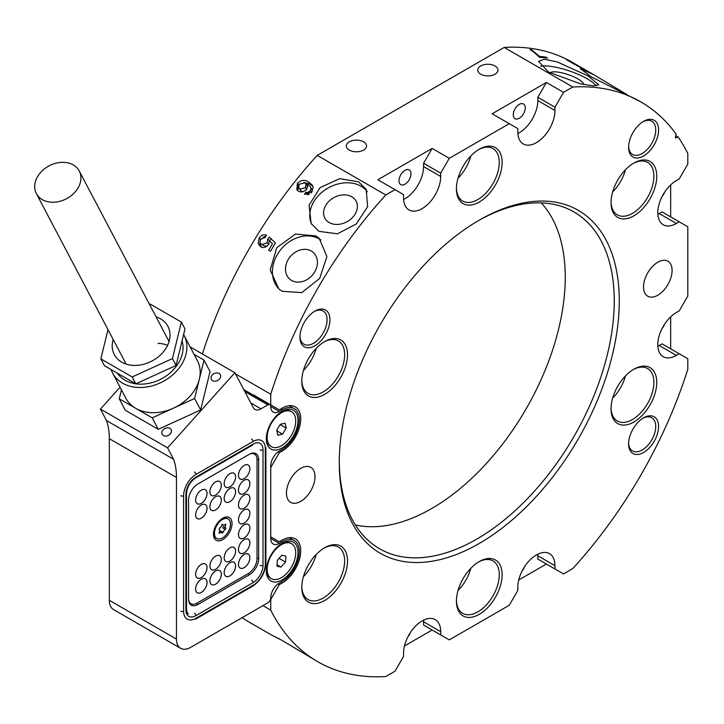 <?xml version="1.0" encoding="UTF-8"?>
<svg xmlns="http://www.w3.org/2000/svg" width="724" height="724" viewBox="0 0 724 724"><rect width="100%" height="100%" fill="white"/><g stroke="black" fill="none" stroke-linecap="round" stroke-linejoin="round"><path stroke-width="1.09" d="M541.262 202.901A188.864 109.043 -60 0 1 550.095 357.33A188.864 109.043 -60 0 1 431.703 508.538A188.864 109.043 -60 0 1 355.348 524.927M477.451 221.191A194.439 112.256 -60 0 1 567.779 208.811A194.439 112.256 -60 0 1 605.355 362.29A194.439 112.256 -60 0 1 476.763 539.099A194.448 112.265 120 0 0 614.26 301.682A194.448 112.265 120 0 0 478.012 220.865M494.981 65.956A10.1 5.828 0 0 0 483.976 64.698A10.1 5.828 0 0 0 477.74 70.083A10.1 5.828 0 0 0 480.7 74.201A10.1 5.828 0 0 0 491.705 75.468A10.1 5.828 0 0 0 497.94 70.083A10.1 5.828 0 0 0 494.981 65.956M363.575 141.823A10.1 5.828 0 0 0 352.57 140.556A10.1 5.828 0 0 0 346.334 145.949A10.1 5.828 0 0 0 349.294 150.067A10.1 5.828 0 0 0 360.299 151.334A10.1 5.828 0 0 0 366.534 145.949A10.1 5.828 0 0 0 363.575 141.823M643.591 121.351L643.591 121.351A21.213 12.245 -60 0 1 658.587 130.012A21.213 12.245 -60 0 1 643.591 155.986A21.213 12.245 -60 0 1 628.595 147.334A21.213 12.245 -60 0 1 643.591 121.351L643.591 121.351M628.613 146.474A19.186 11.077 120 0 0 632.568 154.465A19.186 11.077 120 0 0 642.161 153.515A19.186 11.077 120 0 0 654.704 136.61A19.186 11.077 120 0 0 651.763 121.225A19.186 11.077 120 0 0 642.858 121.795M643.591 417.848L643.591 417.848A21.213 12.245 -60 0 1 658.587 426.508A21.213 12.245 -60 0 1 643.591 452.482A21.213 12.245 -60 0 1 628.595 443.821A21.213 12.245 -60 0 1 643.591 417.848L643.591 417.848M628.613 442.97A19.186 11.077 120 0 0 632.568 450.962A19.186 11.077 120 0 0 642.161 450.011A19.186 11.077 120 0 0 654.704 433.097A19.186 11.077 120 0 0 651.763 417.721A19.186 11.077 120 0 0 642.858 418.291M314.94 311.103L314.94 311.103A21.213 12.245 -60 0 1 329.945 319.755A21.213 12.245 -60 0 1 314.94 345.737A21.213 12.245 -60 0 1 299.944 337.076A21.213 12.245 -60 0 1 314.94 311.103L314.94 311.103M299.962 336.217A19.186 11.077 120 0 0 303.917 344.208A19.186 11.077 120 0 0 313.519 343.257A19.186 11.077 120 0 0 326.053 326.352A19.186 11.077 120 0 0 323.112 310.976A19.186 11.077 120 0 0 314.216 311.546M324.651 341.592L324.651 341.592A32.318 18.661 -60 0 1 347.502 354.787A32.318 18.661 -60 0 1 324.651 394.372A32.318 18.661 -60 0 1 301.799 381.177A32.318 18.661 -60 0 1 324.651 341.592L324.651 341.592M301.808 380.326A30.299 17.494 120 0 0 308.071 393.394A30.299 17.494 120 0 0 323.221 391.892A30.299 17.494 120 0 0 343.013 365.195A30.299 17.494 120 0 0 338.37 340.913A30.299 17.494 120 0 0 323.927 342.027M324.651 547.751L324.651 547.751A32.318 18.661 -60 0 1 347.502 560.946A32.318 18.661 -60 0 1 324.651 600.522A32.318 18.661 -60 0 1 301.799 587.327A32.318 18.661 -60 0 1 324.651 547.751L324.651 547.751M301.808 586.485A30.299 17.494 120 0 0 308.071 599.553A30.299 17.494 120 0 0 323.221 598.051A30.299 17.494 120 0 0 343.013 571.354A30.299 17.494 120 0 0 338.37 547.072A30.299 17.494 120 0 0 323.927 548.186M479.27 561.562L479.27 561.562A32.318 18.661 -60 0 1 502.121 574.756A32.318 18.661 -60 0 1 479.27 614.341A32.318 18.661 -60 0 1 456.419 601.146A32.318 18.661 -60 0 1 479.27 561.562L479.27 561.562M456.428 600.296A30.299 17.494 120 0 0 462.69 613.364A30.299 17.494 120 0 0 477.84 611.861A30.299 17.494 120 0 0 497.632 585.164A30.299 17.494 120 0 0 492.99 560.883A30.299 17.494 120 0 0 478.546 561.996M633.889 369.213L633.889 369.213A32.318 18.661 -60 0 1 656.74 382.408A32.318 18.661 -60 0 1 633.889 421.992A32.318 18.661 -60 0 1 611.038 408.798A32.318 18.661 -60 0 1 633.889 369.213L633.889 369.213M611.047 407.956A30.299 17.494 120 0 0 617.31 421.015A30.299 17.494 120 0 0 632.459 419.513A30.299 17.494 120 0 0 652.252 392.815A30.299 17.494 120 0 0 647.609 368.534A30.299 17.494 120 0 0 633.156 369.647M633.889 163.054L633.889 163.054A32.318 18.661 -60 0 1 656.74 176.249A32.318 18.661 -60 0 1 633.889 215.833A32.318 18.661 -60 0 1 611.038 202.639A32.318 18.661 -60 0 1 633.889 163.054L633.889 163.054M611.047 201.797A30.299 17.494 120 0 0 617.31 214.856A30.299 17.494 120 0 0 632.459 213.363A30.299 17.494 120 0 0 652.252 186.656A30.299 17.494 120 0 0 647.609 162.384A30.299 17.494 120 0 0 633.156 163.488M479.27 149.244L479.27 149.244A32.318 18.661 -60 0 1 502.121 162.438A32.318 18.661 -60 0 1 479.27 202.023A32.318 18.661 -60 0 1 456.419 188.828A32.318 18.661 -60 0 1 479.27 149.244L479.27 149.244M456.428 187.987A30.299 17.494 120 0 0 462.69 201.046A30.299 17.494 120 0 0 477.84 199.543A30.299 17.494 120 0 0 497.632 172.846A30.299 17.494 120 0 0 492.99 148.565A30.299 17.494 120 0 0 478.546 149.678M262.948 605.635L270.74 610.133A323.185 186.593 120 0 0 317.673 661.682L282.197 640.469L270.848 634.64L280.079 639.256M329.185 222.549A17.774 13.72 150.8 0 1 324.958 218.331A17.774 13.72 150.8 0 1 330.624 199.815A17.774 13.72 150.8 0 1 351.774 196.783A17.774 13.72 150.8 0 1 356 200.991A17.774 13.72 150.8 0 1 350.335 219.508A17.774 13.72 150.8 0 1 329.185 222.549M311.745 224.44A32.318 24.951 150.8 0 1 323.112 191.317A32.318 24.951 150.8 0 1 361.023 186.24A32.318 24.951 150.8 0 1 367.294 191.751M358.543 181.805L339.61 178.665L320.126 187.597L309.067 205.145L311.148 223.426L318.976 231.372L337.484 233.807L356.326 223.951L367.62 206.684L366.199 189.444L358.543 181.805M291.6 280.45A17.774 14.417 131.2 0 1 289.745 279.12A17.774 14.417 131.2 0 1 289.691 257.337A17.774 14.417 131.2 0 1 311.275 251.029A17.774 14.417 131.2 0 1 313.139 252.359A17.774 14.417 131.2 0 1 313.193 274.143A17.774 14.417 131.2 0 1 291.6 280.45M279.482 289.446A32.318 26.218 131.2 0 1 280.432 250.015A32.318 26.218 131.2 0 1 319.329 238.983A32.318 26.218 131.2 0 1 320.868 239.97M315.809 235.915L295.464 234.042L276.785 247.717L270.206 269.989L278.776 288.849L282.197 291.301L301.817 292.614L319.682 278.405L326.913 256.54L319.193 238.332L315.809 235.915M583.535 84.464A17.774 4.724 18.8 0 0 577.933 78.934A17.774 4.724 18.8 0 0 561.308 72.708A17.774 4.724 18.8 0 0 550.068 72.934M596.196 85.875A32.318 8.588 18.8 0 0 587.182 78.798A32.318 8.588 18.8 0 0 540.584 66.146M548.575 72.101L580.395 83.794L593.409 85.875L598.829 84.808L588.141 75.975L557.199 61.92L544.348 59.241L538.529 61.359L548.575 72.101M627.038 94.636L594.033 74.862L580.223 68.626L591.309 76.862L640.858 101.903A323.185 186.593 120 0 0 572.756 87.025L504.194 47.44L317.23 155.388L385.783 194.973A323.185 186.593 120 0 0 270.74 394.236L235.499 373.892M404.997 184.213A8.48 4.896 120 0 0 410.535 176.737A8.48 4.896 120 0 0 409.241 169.932A8.48 4.896 120 0 0 404.997 170.357A8.48 4.896 120 0 0 399.458 177.833A8.48 4.896 120 0 0 400.752 184.629A8.48 4.896 120 0 0 404.997 184.213M519.262 118.238A8.48 4.896 120 0 0 524.8 110.763A8.48 4.896 120 0 0 523.506 103.966A8.48 4.896 120 0 0 519.262 104.383A8.48 4.896 120 0 0 513.723 111.858A8.48 4.896 120 0 0 515.017 118.664A8.48 4.896 120 0 0 519.262 118.238M662.089 196.566A8.48 4.896 120 0 0 664.505 192.376M662.089 328.506A8.48 4.896 120 0 0 664.505 324.325M522.122 570.946A8.48 4.896 120 0 0 524.538 566.765M407.856 636.921A8.48 4.896 120 0 0 410.273 632.731M518.737 580.005L546.403 564.032L537.832 559.091L554.964 568.983L554.964 565.688A26.263 15.159 120 0 0 549.534 553.661A26.263 15.159 120 0 0 536.403 554.964A26.263 15.159 120 0 0 517.832 587.128L517.832 590.422L509.262 605.264L449.278 639.898L440.708 634.948L440.708 631.654A26.263 15.159 120 0 0 435.269 619.635A26.263 15.159 120 0 0 422.137 620.93A26.263 15.159 120 0 0 403.567 653.093L403.567 656.396L394.996 671.239L385.783 676.56A323.185 186.593 120 0 1 317.673 661.682M300.732 501.361A20.2 11.665 120 0 0 313.926 483.56A20.2 11.665 120 0 0 310.831 467.378A20.2 11.665 120 0 0 300.732 468.374A20.2 11.665 120 0 0 287.537 486.175A20.2 11.665 120 0 0 290.632 502.366A20.2 11.665 120 0 0 300.732 501.361M657.808 295.202A20.2 11.665 120 0 0 671.003 277.41A20.2 11.665 120 0 0 667.908 261.219A20.2 11.665 120 0 0 657.808 262.224A20.2 11.665 120 0 0 644.613 280.016A20.2 11.665 120 0 0 647.709 296.207A20.2 11.665 120 0 0 657.808 295.202M612.649 398.128A30.299 17.494 120 0 0 625.455 375.946M612.649 191.969A30.299 17.494 120 0 0 625.455 169.787M458.03 178.158A30.299 17.494 120 0 0 470.835 155.977M303.41 370.507A30.299 17.494 120 0 0 316.216 348.325M303.41 576.666A30.299 17.494 120 0 0 316.216 554.484M458.03 590.476A30.299 17.494 120 0 0 470.835 568.295M479.261 220.132L479.27 220.132A197.996 114.311 -60 0 1 619.273 300.958A197.996 114.311 -60 0 1 479.27 543.452A197.996 114.311 -60 0 1 339.266 462.618A197.996 114.311 -60 0 1 479.27 220.132L479.27 220.132M533.362 51.757L530.022 49.576A323.185 186.593 120 0 1 531.597 49.757L539.443 56.391A323.185 186.593 120 0 1 545.742 57.069L547.57 58.128A323.185 186.593 120 0 0 539.688 57.323L533.362 51.757M577.517 65.495L581.589 67.803C583.725 69.042 583.951 69.242 582.259 68.418L568.711 61.006C566.159 59.486 565.851 59.169 567.779 60.065L577.128 65.413M583.39 68.916L582.259 68.418M566.512 59.558L567.616 60.354M675.764 135.696L678.243 137.126L675.311 137.904L676.098 134.076A323.185 186.593 120 0 0 640.858 101.903M594.033 74.862L572.304 62.318A323.185 186.593 120 0 0 504.194 47.44M242.097 617.672A323.185 186.593 120 0 0 249.119 622.097L270.848 634.64M304.433 194.376L305.818 192.267L307.845 192.394L310.089 190.91L311.003 188.982L310.279 186.493L307.727 184.403L306.614 189.236C303.971 191.978 301.22 192.62 298.36 191.163L296.849 189.851L297.347 183.416C301.121 179.869 304.849 179.389 308.551 181.995L312.37 185.226L313.175 187.109L311.628 191.996L304.433 194.376M260.731 246.812L258.178 243.554L259.092 238.169C261.138 235.128 263.581 234.124 266.423 235.164L265.237 237.463L260.74 239.128C259.545 241.572 259.952 243.373 261.952 244.522L267.138 242.839L267.672 239.164L269.219 237.074L275.446 243.056A323.185 186.593 120 0 0 270.459 251.237L268.631 250.178A323.185 186.593 120 0 1 272.505 243.798L269.346 240.784L268.414 244.404C266.124 247.463 263.563 248.26 260.731 246.812L260.486 246.658M263.418 245.481L261.663 244.35L263.907 245.798L266.93 246.16M317.23 155.388A323.185 186.593 120 0 0 202.394 353.973M657.854 214.304A26.263 15.159 120 0 0 659.238 213.571L676.37 223.463A26.263 15.159 120 0 1 663.247 224.766A26.263 15.159 120 0 1 659.22 203.725A26.263 15.159 120 0 1 676.37 180.584L679.23 178.937L687.8 164.086L687.8 153.452A323.185 186.593 120 0 0 678.243 137.126M554.964 568.983L563.534 573.933L572.756 568.611A323.185 186.593 120 0 0 687.8 369.349L687.8 358.706L662.089 343.864L659.238 345.511L676.37 355.403L679.23 353.755M572.756 87.025L563.534 92.346L554.964 107.188L537.832 97.297L546.403 82.455L492.121 113.786L509.262 123.677L449.278 158.312L440.708 173.163L423.567 163.262L432.137 148.42L377.856 179.751L394.996 189.652L385.783 194.973M509.262 123.677L517.832 128.628L517.832 131.931A26.263 15.159 120 0 0 523.271 143.949A26.263 15.159 120 0 0 543.507 136.917A26.263 15.159 120 0 0 554.964 110.491L554.964 107.188M394.996 189.652L403.567 194.602L403.567 197.896A26.263 15.159 120 0 0 409.006 209.915A26.263 15.159 120 0 0 429.242 202.883A26.263 15.159 120 0 0 440.708 176.457L440.708 173.163M270.74 394.236L270.74 404.879L279.31 409.829L282.161 408.173A26.263 15.159 120 0 1 295.292 406.879A26.263 15.159 120 0 1 299.32 427.92A26.263 15.159 120 0 1 282.161 451.061L279.31 452.708L270.74 467.55L270.74 536.819L279.31 541.769L282.161 540.122A26.263 15.159 120 0 1 295.292 538.819A26.263 15.159 120 0 1 299.32 559.86A26.263 15.159 120 0 1 282.161 583.001L279.31 584.648L270.74 599.49L270.74 610.133M676.37 223.463L679.23 221.816L687.8 226.766L687.8 296.035L679.23 310.877L676.37 312.524A26.263 15.159 120 0 0 659.22 335.664A26.263 15.159 120 0 0 663.247 356.706A26.263 15.159 120 0 0 676.37 355.403M339.275 461.161A194.448 112.265 120 0 0 476.763 539.118A194.439 112.256 -60 0 1 373.72 544.937A194.439 112.256 -60 0 1 339.275 460.518M432.137 148.42L449.278 158.312M546.403 82.455L563.534 92.346M262.169 399.929L253.599 395.268M253.599 394.987L270.74 404.879M404.472 645.98L432.137 630.007L423.567 625.056L423.567 621.762A26.263 15.159 120 0 0 423.513 620.197M670.659 216.865L670.659 184.919M670.659 348.805L670.659 316.859M423.567 625.056L440.708 634.948M537.832 559.091L537.832 555.788A26.263 15.159 120 0 0 537.778 554.231M657.854 346.244A26.263 15.159 120 0 0 659.238 345.511M679.23 221.816L662.089 211.915L659.238 213.571M517.886 133.488A26.263 15.159 120 0 0 537.832 100.591L537.832 97.297M403.621 199.462A26.263 15.159 120 0 0 423.567 166.565L423.567 163.262M277.98 451.939L279.31 452.708M277.98 583.888L279.31 584.648M267.138 242.839L269.066 244.16M269.735 241.065L271.111 238.458M267.672 239.164L269.572 240.522M272.505 243.798L269.346 240.784M261.563 247.21L260.133 244.812L260.034 241.861M258.178 243.554L260.133 244.812M259.092 238.169L261.029 239.49M262.903 237.318L265.934 236.114M305.818 192.267L307.293 194.24L308.406 194.439M307.845 192.394L309.32 194.376M310.089 190.91L311.537 192.919M311.003 188.982L312.442 191.009M312.442 190.801L310.279 186.493M297.709 190.72L298.207 186.267M297.347 183.416L298.795 185.416M303.971 182.421L309.953 184.068L312.94 186.285M308.551 181.995L309.953 184.068M306.949 194.765L307.293 194.24M306.849 189.742L305.401 187.733L305.981 183.688L305.012 182.837L299.112 184.213L298.704 188.131L301.347 191.091L303.084 191.652M307.809 186.864L305.981 183.688M301.347 191.091L299.872 189.127L305.401 187.733M298.704 188.131L299.872 189.127M531.344 50.39L531.597 49.757M545.425 57.857L545.742 57.069M539.199 57.033L539.443 56.391M576.856 65.631L580.594 67.459L576.548 65.133M570.041 61.757L575.49 64.861M574.811 64.454L568.539 60.907M569.408 61.006L570.105 61.63M212.594 380.679A5.05 3.873 -27.8 0 0 218.585 379.892A5.05 3.873 -27.8 0 0 220.295 374.715A5.05 3.873 -27.8 0 0 219.064 373.457A5.05 3.873 -27.8 0 0 213.073 374.254A5.05 3.873 -27.8 0 0 211.363 379.421A5.05 3.873 -27.8 0 0 212.594 380.679M163.407 435.567A5.05 3.873 -27.8 0 0 169.398 434.771A5.05 3.873 -27.8 0 0 171.108 429.603A5.05 3.873 -27.8 0 0 169.878 428.346A5.05 3.873 -27.8 0 0 163.886 429.142A5.05 3.873 -27.8 0 0 162.176 434.31A5.05 3.873 -27.8 0 0 163.407 435.567M298.017 420.463A22.417 12.942 -60 0 1 282.161 447.921A22.417 12.942 -60 0 1 266.305 438.771A22.417 12.942 -60 0 1 282.161 411.313A22.417 12.942 -60 0 1 298.017 420.463M298.017 552.403A22.417 12.942 -60 0 1 282.161 579.87A22.417 12.942 -60 0 1 266.305 570.711A22.417 12.942 -60 0 1 282.161 543.253A22.417 12.942 -60 0 1 298.017 552.403M180.656 648.324L113.523 609.563A20.2 11.665 -60 0 1 109.342 600.314L176.466 639.075A20.2 11.665 120 0 0 180.656 648.324A20.2 11.665 120 0 0 190.756 647.319L267.88 602.793A4.036 2.335 120 0 0 270.74 597.843A12.118 6.996 -60 0 1 279.31 583.001L282.161 581.354A24.236 13.991 120 0 0 299.302 551.661A24.236 13.991 120 0 0 294.279 540.566A24.236 13.991 120 0 0 282.161 541.769L279.31 543.416A12.118 6.996 -60 0 1 273.247 544.014A12.118 6.996 -60 0 1 270.74 538.466L270.74 465.903A12.118 6.996 -60 0 1 279.31 451.061L282.161 449.405A24.236 13.991 120 0 0 299.302 419.721A24.236 13.991 120 0 0 294.279 408.626A24.236 13.991 120 0 0 282.161 409.829L279.31 411.476A12.118 6.996 -60 0 1 273.247 412.074A12.118 6.996 -60 0 1 270.74 406.526A4.036 2.335 120 0 0 269.898 404.68A4.036 2.335 120 0 0 267.88 404.879L244.803 391.557M258.649 459.686L258.649 558.638A13.204 7.62 -60 0 1 249.309 574.811L197.896 604.495A13.204 7.62 -60 0 1 190.159 604.223A13.204 7.62 -60 0 1 188.557 599.11L188.557 500.148A13.204 7.62 -60 0 1 197.896 483.985L249.309 454.301A13.204 7.62 -60 0 1 254.54 453.124A13.204 7.62 -60 0 1 258.649 459.686L257.011 459.143M176.466 639.075L176.466 477.442A74.735 43.15 120 0 0 173.615 459.306L167.579 447.839L234.893 372.733L253.255 407.612A12.118 6.996 120 0 0 254.966 409.44A12.118 6.996 120 0 0 261.02 408.843L267.88 404.879M109.342 600.314L109.342 438.69A74.735 43.15 120 0 0 106.482 420.544L100.446 409.087L120.057 387.204M253.436 453.649A12.118 6.996 120 0 0 252.739 453.07M189.208 602.694A12.118 6.996 120 0 0 190.059 603.001M190.15 346.905L234.893 372.733M100.446 409.087L167.579 447.839M106.482 420.544L173.615 459.306M222.748 518.185L222.748 518.185A13.132 7.584 120 0 0 213.462 534.267A13.132 7.584 120 0 0 222.748 539.624A13.132 7.584 120 0 0 232.033 523.543A13.132 7.584 120 0 0 222.748 518.185M244.169 478.6A8.082 4.661 120 0 0 249.445 471.478A8.082 4.661 120 0 0 248.214 465.007A8.082 4.661 120 0 0 244.169 465.405A8.082 4.661 120 0 0 238.893 472.528A8.082 4.661 120 0 0 240.133 478.998A8.082 4.661 120 0 0 244.169 478.6M229.888 486.845A8.082 4.661 120 0 0 235.164 479.731A8.082 4.661 120 0 0 233.924 473.252A8.082 4.661 120 0 0 229.888 473.65A8.082 4.661 120 0 0 224.612 480.772A8.082 4.661 120 0 0 225.852 487.243A8.082 4.661 120 0 0 229.888 486.845M215.607 495.089A8.082 4.661 120 0 0 220.883 487.976A8.082 4.661 120 0 0 219.643 481.496A8.082 4.661 120 0 0 215.607 481.903A8.082 4.661 120 0 0 210.331 489.017A8.082 4.661 120 0 0 211.562 495.497A8.082 4.661 120 0 0 215.607 495.089M201.326 503.343A8.082 4.661 120 0 0 206.602 496.221A8.082 4.661 120 0 0 205.363 489.741A8.082 4.661 120 0 0 201.326 490.148A8.082 4.661 120 0 0 196.041 497.261A8.082 4.661 120 0 0 197.281 503.741A8.082 4.661 120 0 0 201.326 503.343M244.169 493.442A8.082 4.661 120 0 0 249.445 486.32A8.082 4.661 120 0 0 248.214 479.849A8.082 4.661 120 0 0 244.169 480.247A8.082 4.661 120 0 0 238.893 487.37A8.082 4.661 120 0 0 240.133 493.84A8.082 4.661 120 0 0 244.169 493.442M229.888 501.687A8.082 4.661 120 0 0 235.164 494.573A8.082 4.661 120 0 0 233.924 488.094A8.082 4.661 120 0 0 229.888 488.492A8.082 4.661 120 0 0 224.612 495.614A8.082 4.661 120 0 0 225.852 502.094A8.082 4.661 120 0 0 229.888 501.687M215.607 509.94A8.082 4.661 120 0 0 220.883 502.818A8.082 4.661 120 0 0 219.643 496.338A8.082 4.661 120 0 0 215.607 496.745A8.082 4.661 120 0 0 210.331 503.859A8.082 4.661 120 0 0 211.562 510.339A8.082 4.661 120 0 0 215.607 509.94M201.326 518.185A8.082 4.661 120 0 0 206.602 511.063A8.082 4.661 120 0 0 205.363 504.592A8.082 4.661 120 0 0 201.326 504.99A8.082 4.661 120 0 0 196.041 512.112A8.082 4.661 120 0 0 197.281 518.583A8.082 4.661 120 0 0 201.326 518.185M244.169 508.284A8.082 4.661 120 0 0 249.445 501.171A8.082 4.661 120 0 0 248.214 494.691A8.082 4.661 120 0 0 244.169 495.089A8.082 4.661 120 0 0 238.893 502.212A8.082 4.661 120 0 0 240.133 508.691A8.082 4.661 120 0 0 244.169 508.284M244.169 523.135A8.082 4.661 120 0 0 249.445 516.013A8.082 4.661 120 0 0 248.214 509.533A8.082 4.661 120 0 0 244.169 509.94A8.082 4.661 120 0 0 238.893 517.054A8.082 4.661 120 0 0 240.133 523.533A8.082 4.661 120 0 0 244.169 523.135M244.169 537.977A8.082 4.661 120 0 0 249.445 530.855A8.082 4.661 120 0 0 248.214 524.384A8.082 4.661 120 0 0 244.169 524.782A8.082 4.661 120 0 0 238.893 531.896A8.082 4.661 120 0 0 240.133 538.375A8.082 4.661 120 0 0 244.169 537.977M244.169 552.819A8.082 4.661 120 0 0 249.445 545.697A8.082 4.661 120 0 0 248.214 539.226A8.082 4.661 120 0 0 244.169 539.624A8.082 4.661 120 0 0 238.893 546.747A8.082 4.661 120 0 0 240.133 553.217A8.082 4.661 120 0 0 244.169 552.819M229.888 561.064A8.082 4.661 120 0 0 235.164 553.941A8.082 4.661 120 0 0 233.924 547.471A8.082 4.661 120 0 0 229.888 547.869A8.082 4.661 120 0 0 224.612 554.991A8.082 4.661 120 0 0 225.852 561.462A8.082 4.661 120 0 0 229.888 561.064M215.607 569.308A8.082 4.661 120 0 0 220.883 562.186A8.082 4.661 120 0 0 219.643 555.715A8.082 4.661 120 0 0 215.607 556.113A8.082 4.661 120 0 0 210.331 563.236A8.082 4.661 120 0 0 211.562 569.707A8.082 4.661 120 0 0 215.607 569.308M201.326 577.553A8.082 4.661 120 0 0 206.602 570.44A8.082 4.661 120 0 0 205.363 563.96A8.082 4.661 120 0 0 201.326 564.358A8.082 4.661 120 0 0 196.041 571.48A8.082 4.661 120 0 0 197.281 577.96A8.082 4.661 120 0 0 201.326 577.553M244.169 567.661A8.082 4.661 120 0 0 249.445 560.539A8.082 4.661 120 0 0 248.214 554.068A8.082 4.661 120 0 0 244.169 554.466A8.082 4.661 120 0 0 238.893 561.589A8.082 4.661 120 0 0 240.133 568.059A8.082 4.661 120 0 0 244.169 567.661M229.888 575.906A8.082 4.661 120 0 0 235.164 568.783A8.082 4.661 120 0 0 233.924 562.313A8.082 4.661 120 0 0 229.888 562.711A8.082 4.661 120 0 0 224.612 569.833A8.082 4.661 120 0 0 225.852 576.304A8.082 4.661 120 0 0 229.888 575.906M215.607 584.15A8.082 4.661 120 0 0 220.883 577.037A8.082 4.661 120 0 0 219.643 570.557A8.082 4.661 120 0 0 215.607 570.955A8.082 4.661 120 0 0 210.331 578.078A8.082 4.661 120 0 0 211.562 584.558A8.082 4.661 120 0 0 215.607 584.15M201.326 592.404A8.082 4.661 120 0 0 206.602 585.282A8.082 4.661 120 0 0 205.363 578.802A8.082 4.661 120 0 0 201.326 579.209A8.082 4.661 120 0 0 196.041 586.322A8.082 4.661 120 0 0 197.281 592.802A8.082 4.661 120 0 0 201.326 592.404M188.575 599.644A12.118 6.996 120 0 0 190.973 603.716A12.118 6.996 120 0 0 197.037 603.119L248.459 573.435A12.118 6.996 120 0 0 257.029 558.593L257.029 459.631A12.118 6.996 120 0 0 254.513 454.084A12.118 6.996 120 0 0 249.78 454.038M238.477 475.034A8.064 4.652 120 0 0 240.142 478.98A8.064 4.652 120 0 0 246.251 476.935A8.064 4.652 120 0 0 249.861 468.971A8.064 4.652 120 0 0 248.196 465.025A8.064 4.652 120 0 0 242.097 467.071A8.064 4.652 120 0 0 238.477 475.034M209.915 565.743A8.064 4.652 120 0 0 211.571 569.688A8.064 4.652 120 0 0 217.68 567.643A8.064 4.652 120 0 0 221.3 559.688A8.064 4.652 120 0 0 219.634 555.733A8.064 4.652 120 0 0 213.526 557.788A8.064 4.652 120 0 0 209.915 565.743M224.196 557.498A8.064 4.652 120 0 0 225.861 561.444A8.064 4.652 120 0 0 231.961 559.399A8.064 4.652 120 0 0 235.581 551.435A8.064 4.652 120 0 0 233.915 547.489A8.064 4.652 120 0 0 227.816 549.534A8.064 4.652 120 0 0 224.196 557.498M238.477 549.245A8.064 4.652 120 0 0 240.142 553.199A8.064 4.652 120 0 0 246.251 551.154A8.064 4.652 120 0 0 249.861 543.19A8.064 4.652 120 0 0 248.196 539.244A8.064 4.652 120 0 0 242.097 541.29A8.064 4.652 120 0 0 238.477 549.245M238.477 534.403A8.064 4.652 120 0 0 240.142 538.357A8.064 4.652 120 0 0 246.251 536.303A8.064 4.652 120 0 0 249.861 528.348A8.064 4.652 120 0 0 248.196 524.393A8.064 4.652 120 0 0 242.097 526.448A8.064 4.652 120 0 0 238.477 534.403M209.915 506.366A8.064 4.652 120 0 0 211.571 510.32A8.064 4.652 120 0 0 217.68 508.266A8.064 4.652 120 0 0 221.3 500.311A8.064 4.652 120 0 0 219.634 496.356A8.064 4.652 120 0 0 213.526 498.411A8.064 4.652 120 0 0 209.915 506.366M224.196 498.121A8.064 4.652 120 0 0 225.861 502.076A8.064 4.652 120 0 0 231.961 500.022A8.064 4.652 120 0 0 235.581 492.067A8.064 4.652 120 0 0 233.915 488.112A8.064 4.652 120 0 0 227.816 490.166A8.064 4.652 120 0 0 224.196 498.121M238.477 489.876A8.064 4.652 120 0 0 240.142 493.822A8.064 4.652 120 0 0 246.251 491.777A8.064 4.652 120 0 0 249.861 483.822A8.064 4.652 120 0 0 248.196 479.867A8.064 4.652 120 0 0 242.097 481.922A8.064 4.652 120 0 0 238.477 489.876M209.915 491.524A8.064 4.652 120 0 0 211.571 495.478A8.064 4.652 120 0 0 217.68 493.424A8.064 4.652 120 0 0 221.3 485.469A8.064 4.652 120 0 0 219.634 481.514A8.064 4.652 120 0 0 213.526 483.569A8.064 4.652 120 0 0 209.915 491.524M224.196 483.279A8.064 4.652 120 0 0 225.861 487.234A8.064 4.652 120 0 0 231.961 485.18A8.064 4.652 120 0 0 235.581 477.225A8.064 4.652 120 0 0 233.915 473.27A8.064 4.652 120 0 0 227.816 475.324A8.064 4.652 120 0 0 224.196 483.279M113.161 339.429A30.299 23.249 -27.8 0 0 114.302 354.588A30.299 23.249 -27.8 0 0 135.008 365.421A30.299 23.249 -27.8 0 0 163.226 352.045A30.299 23.249 -27.8 0 0 167.914 326.361A30.299 23.249 -27.8 0 0 156.058 316.841M169.407 340.217A30.299 23.249 -27.8 0 0 168.131 339.764M117.415 373.222A36.363 27.892 -27.8 0 0 135.75 383.811M135.84 383.829A36.363 27.892 -27.8 0 0 141.026 384.163A36.363 27.892 -27.8 0 0 182.05 340.986M111.125 369.593A40.399 30.996 -27.8 0 0 112.609 373.05A40.399 30.996 -27.8 0 0 140.212 387.494A40.399 30.996 -27.8 0 0 177.842 369.656A40.399 30.996 -27.8 0 0 184.095 335.402A40.399 30.996 -27.8 0 0 183.625 334.551M112.609 373.05L125.885 398.272A40.399 30.996 -27.8 0 0 135.741 408.336A40.399 30.996 -27.8 0 0 153.497 412.707A40.399 30.996 -27.8 0 0 173.425 408.173A40.399 30.996 -27.8 0 0 199.317 379.286A40.399 30.996 -27.8 0 0 197.381 360.624L184.095 335.402M158.067 343.438A24.236 18.598 152.2 0 1 167.534 345.448M121.442 389.838L119.252 398.815L152.239 417.857L194.62 398.49L204.014 360.081L194.068 354.335M119.252 398.815L125.288 410.273L158.275 429.314L200.657 409.956L210.05 371.548L204.014 360.081M152.239 417.857L158.275 429.314M194.62 398.49L200.657 409.956M108.003 329.628L100.844 358.869L104.464 365.747L135.804 383.838L176.068 365.448L184.991 328.958L181.371 322.08L150.04 303.989L149.434 304.261M100.844 358.869L132.184 376.96L172.448 358.57L181.371 322.08M172.448 358.57L176.068 365.448M132.184 376.96L135.804 383.838M125.234 362.353A30.299 23.249 -27.8 0 0 124.881 363.656M37.856 195.86A24.236 18.598 152.2 0 1 36.363 193.589A24.236 18.598 152.2 0 1 47.603 166.71A24.236 18.598 152.2 0 1 77.767 168.719A24.236 18.598 152.2 0 1 79.26 171A24.236 18.598 152.2 0 1 68.02 197.878A24.236 18.598 152.2 0 1 37.856 195.86M213.49 533.479A11.312 6.534 120 0 0 214.766 537.081A11.312 6.534 120 0 0 215.806 537.959L216.802 538.538A11.312 6.534 120 0 0 227.499 533A11.312 6.534 120 0 0 229.155 519.823A11.312 6.534 120 0 0 228.114 518.945A11.312 6.534 120 0 0 217.417 524.484A11.312 6.534 120 0 0 215.761 537.651A11.312 6.534 120 0 0 216.802 538.538M221.743 525.054L222.784 524.384A2.597 1.502 120 0 0 223.245 525.027A2.597 1.502 120 0 0 225.173 524.402L225.743 524.221L225.743 525.081A2.597 1.502 120 0 0 225.77 528.031A2.597 1.502 120 0 0 225.897 528.086L225.426 529.434A2.597 1.502 120 0 0 223.988 530.547A2.597 1.502 120 0 0 223.182 532.421L222.141 533.09A2.597 1.502 120 0 0 221.671 532.457A2.597 1.502 120 0 0 219.743 533.072L219.182 533.253L219.173 532.393A2.597 1.502 120 0 0 219.146 529.443A2.597 1.502 120 0 0 219.028 529.389L219.499 528.04A2.597 1.502 120 0 0 221.743 525.054M228.114 518.945L227.119 518.366A11.312 6.534 120 0 0 222.078 518.592M295.356 417.431A20.2 11.665 -60 0 1 288.387 439.613A20.2 11.665 -60 0 1 271.346 446.699A20.2 11.665 -60 0 1 267.536 440.979A20.2 11.665 -60 0 1 274.514 418.798A20.2 11.665 -60 0 1 291.546 411.712A20.2 11.665 -60 0 1 295.356 417.431M271.346 446.699L270.495 446.201A20.2 11.665 -60 0 1 266.685 440.491A20.2 11.665 -60 0 1 266.332 437.83M281.355 411.802A20.2 11.665 -60 0 1 290.695 411.214L291.546 411.712M285.057 423.214L280.324 424.291L276.713 430.282L277.835 435.196L282.577 434.119L286.188 428.128L285.057 423.214M280.125 424.626L286.188 428.128M276.839 430.807L282.577 434.119M289.627 542.9A20.2 11.665 -60 0 1 291.546 543.652A20.2 11.665 -60 0 1 292.396 565.426A20.2 11.665 -60 0 1 273.265 579.39A20.2 11.665 -60 0 1 271.346 578.639A20.2 11.665 -60 0 1 270.505 556.874A20.2 11.665 -60 0 1 289.627 542.9M281.355 543.742A20.2 11.665 -60 0 1 288.776 542.412A20.2 11.665 -60 0 1 290.695 543.163L291.546 543.652M271.346 578.639L270.495 578.141A20.2 11.665 -60 0 1 266.332 569.77M281.88 555.208L277.392 560.213L276.966 566.15L281.021 567.082L285.509 562.077L285.935 556.141L281.88 555.208M279.057 558.358L285.509 562.077M277.066 564.801L281.021 567.082M195.625 499.768A8.064 4.652 120 0 0 197.29 503.723A8.064 4.652 120 0 0 203.399 501.669A8.064 4.652 120 0 0 207.019 493.714A8.064 4.652 120 0 0 205.354 489.759A8.064 4.652 120 0 0 199.245 491.813A8.064 4.652 120 0 0 195.625 499.768M195.625 514.61A8.064 4.652 120 0 0 197.29 518.565A8.064 4.652 120 0 0 203.399 516.511A8.064 4.652 120 0 0 207.019 508.556A8.064 4.652 120 0 0 205.354 504.61A8.064 4.652 120 0 0 199.245 506.655A8.064 4.652 120 0 0 195.625 514.61M195.625 573.987A8.064 4.652 120 0 0 197.29 577.942A8.064 4.652 120 0 0 203.399 575.888A8.064 4.652 120 0 0 207.019 567.933A8.064 4.652 120 0 0 205.354 563.978A8.064 4.652 120 0 0 199.245 566.032A8.064 4.652 120 0 0 195.625 573.987M238.477 564.096A8.064 4.652 120 0 0 240.142 568.041A8.064 4.652 120 0 0 246.251 565.996A8.064 4.652 120 0 0 249.861 558.032A8.064 4.652 120 0 0 248.196 554.086A8.064 4.652 120 0 0 242.097 556.132A8.064 4.652 120 0 0 238.477 564.096M224.196 572.34A8.064 4.652 120 0 0 225.861 576.286A8.064 4.652 120 0 0 231.961 574.241A8.064 4.652 120 0 0 235.581 566.286A8.064 4.652 120 0 0 233.915 562.331A8.064 4.652 120 0 0 227.816 564.385A8.064 4.652 120 0 0 224.196 572.34M209.915 580.585A8.064 4.652 120 0 0 211.571 584.539A8.064 4.652 120 0 0 217.68 582.485A8.064 4.652 120 0 0 221.3 574.53A8.064 4.652 120 0 0 219.634 570.575A8.064 4.652 120 0 0 213.526 572.63A8.064 4.652 120 0 0 209.915 580.585M195.625 588.829A8.064 4.652 120 0 0 197.29 592.784A8.064 4.652 120 0 0 203.399 590.73A8.064 4.652 120 0 0 207.019 582.775A8.064 4.652 120 0 0 205.354 578.82A8.064 4.652 120 0 0 199.245 580.874A8.064 4.652 120 0 0 195.625 588.829M238.477 504.719A8.064 4.652 120 0 0 240.142 508.673A8.064 4.652 120 0 0 246.251 506.619A8.064 4.652 120 0 0 249.861 498.664A8.064 4.652 120 0 0 248.196 494.709A8.064 4.652 120 0 0 242.097 496.764A8.064 4.652 120 0 0 238.477 504.719M238.477 519.561A8.064 4.652 120 0 0 240.142 523.515A8.064 4.652 120 0 0 246.251 521.461A8.064 4.652 120 0 0 249.861 513.506A8.064 4.652 120 0 0 248.196 509.551A8.064 4.652 120 0 0 242.097 511.606A8.064 4.652 120 0 0 238.477 519.561M423.567 621.762L440.708 631.654M537.832 555.788L554.964 565.688M537.832 100.591L554.964 110.491M423.567 166.565L440.708 176.457M280.731 450.238L282.161 451.061M280.731 582.177L282.161 583.001M270.74 406.526L279.31 411.476M280.731 409.006L282.161 409.829M270.74 538.466L279.31 543.416M280.731 540.946L282.161 541.769M196.602 603.354L197.896 604.495M258.649 558.638L257.029 558.104M248.033 573.679L249.309 574.811M250.794 402.933L261.02 408.843M109.342 438.69L176.466 477.442M185.896 609.88L185.896 494.429A14.136 8.163 -60 0 1 195.896 477.116L253.029 444.129A14.136 8.163 -60 0 1 263.02 449.903L263.02 565.354A14.136 8.163 -60 0 1 253.029 582.666L195.896 615.653A14.136 8.163 -60 0 1 185.896 609.88A2.018 1.167 -0 0 0 186.484 609.056L186.484 493.605C187.064 487.026 190.059 481.831 195.48 478.039A2.018 1.167 -120 0 0 195.896 477.116M195.896 474.473A17.367 10.027 120 0 0 183.615 495.75L183.615 611.201A17.367 10.027 120 0 0 195.896 618.296L253.029 585.309A17.367 10.027 120 0 0 265.31 564.032L265.31 448.581A17.367 10.027 120 0 0 253.029 441.495L195.896 474.473A2.018 1.167 -120 0 0 194.466 472.003M260.169 565.354A2.018 1.167 -0 0 0 263.02 565.354M253.029 582.666A2.018 1.167 -120 0 0 251.599 580.196M195.896 615.653A2.018 1.167 -120 0 0 194.466 613.183M260.169 449.903A2.018 1.167 -0 0 0 263.02 449.903M195.48 478.039L252.604 445.052A2.018 1.167 -120 0 0 253.029 444.129M185.896 494.429A2.018 1.167 -0 0 0 186.484 493.605M265.31 448.581A2.018 1.167 -0 0 0 265.898 447.758L265.898 563.209A2.018 1.167 180 0 1 265.31 564.032M265.898 563.209C265.156 573.01 260.721 580.684 252.604 586.232A2.018 1.167 -120 0 0 253.029 585.309M253.029 441.495A2.018 1.167 -120 0 0 251.599 439.016M252.604 586.232L195.48 619.219A2.018 1.167 -120 0 0 195.896 618.296M180.756 611.201A2.018 1.167 -0 0 0 183.615 611.201M183.615 495.75A2.018 1.167 180 0 1 180.756 495.75M222.567 527.787L225.426 529.434M224.938 524.619L225.743 525.081M223.037 526.439L225.662 527.95M220.322 530.773L223.182 532.421M219.055 532.674L219.743 533.072M289.229 405.712L294.279 408.626M289.229 537.651L294.279 540.566M269.898 404.68L243.762 389.593M254.513 454.084L252.757 453.07M190.973 603.716L189.217 602.703M126.157 364.109L36.363 193.589M169.054 341.52L79.26 171M188.403 613.78C187.742 614.16 187.1 612.585 186.484 609.056M222.92 526.384L225.77 528.031M219.616 531.262L221.671 532.457M222.105 524.366L223.245 525.027"/></g></svg>
